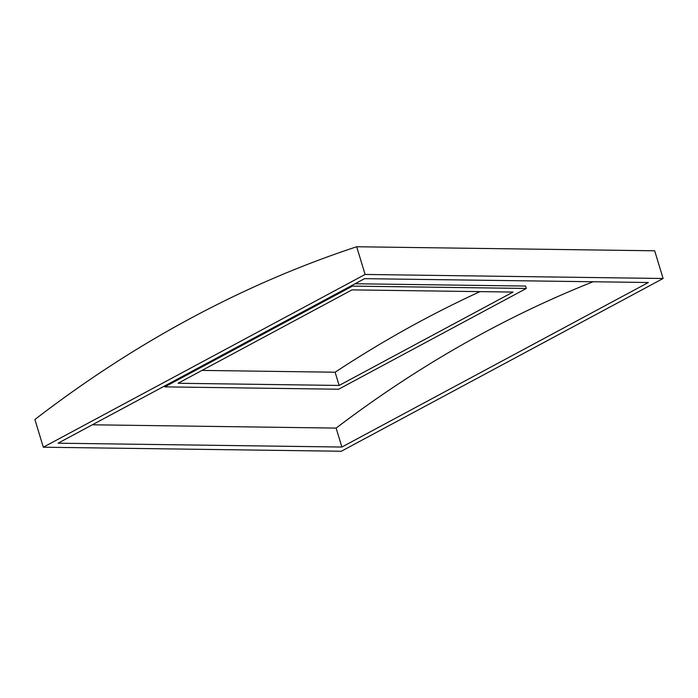 <?xml version="1.0" encoding="UTF-8"?>
<svg xmlns="http://www.w3.org/2000/svg" width="698" height="698" viewBox="0 0 698 698"><rect width="100%" height="100%" fill="white"/><g stroke="black" fill="none" stroke-linecap="round" stroke-linejoin="round"><path stroke-width="1.05" d="M164.789 386.875L338.617 389.231L526.327 288.457L352.499 286.101L164.789 386.875L164.536 386.038M352.237 285.264L352.499 286.101M355.055 283.746L525.603 286.058L526.327 288.457M43.32 447.209L341.313 451.248L663.1 278.493L654.68 250.791L356.687 246.752A1607.756 1218.891 -89.2 0 0 34.9 419.507L43.32 447.209L365.098 274.454L663.1 278.493M341.88 447.043L648.346 282.507L364.539 278.659L58.074 443.195L341.88 447.043L336.122 428.092L92.354 424.794M365.098 274.454L356.687 246.752M202.01 370.411L335.11 372.217A1607.756 1218.891 90.8 0 1 480.023 291.624M593.047 281.756A1596.867 1210.646 -89.2 0 0 336.122 428.092M513.047 292.069L351.984 289.888L178.069 383.263L339.132 385.444L513.047 292.069M335.11 372.217L339.132 385.444"/></g></svg>
